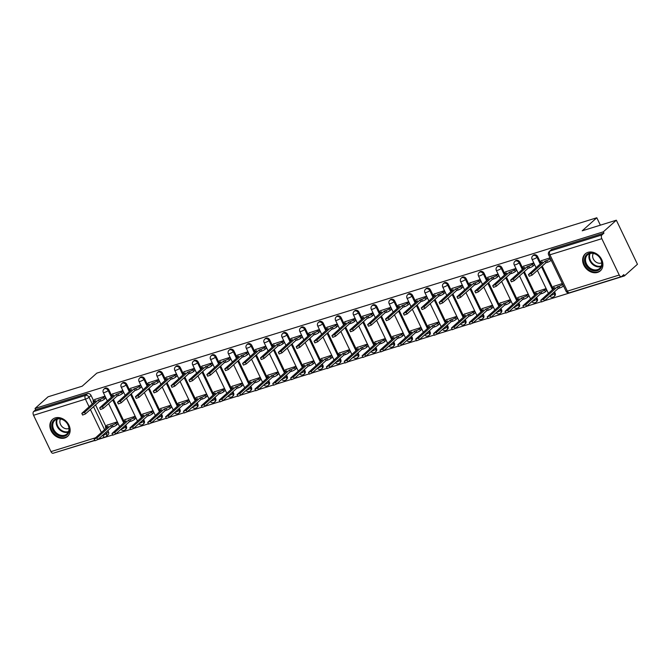 <?xml version="1.0" encoding="UTF-8"?>
<svg xmlns="http://www.w3.org/2000/svg" width="671" height="671" viewBox="0 0 671 671"><rect width="100%" height="100%" fill="white"/><g stroke="black" fill="none" stroke-linecap="round" stroke-linejoin="round"><path stroke-width="1.01" d="M111.378 395.034L108.928 389.91A2.91 2.323 -131.8 0 0 105.406 388.048A2.91 2.323 -131.8 0 0 104.693 388.45L103.971 389.088A2.91 2.323 48.2 0 1 104.684 388.694A2.91 2.323 48.2 0 1 108.207 390.547L111.403 397.215M129.243 389.482L126.794 384.357A2.91 2.323 -131.8 0 0 123.271 382.495A2.91 2.323 -131.8 0 0 122.558 382.898L121.837 383.535A2.91 2.323 48.2 0 1 122.55 383.141A2.91 2.323 48.2 0 1 126.073 384.995L129.268 391.663M147.108 383.929L144.659 378.805A2.91 2.323 -131.8 0 0 141.136 376.943A2.91 2.323 -131.8 0 0 140.424 377.345L139.702 377.983A2.91 2.323 48.2 0 1 140.415 377.588A2.91 2.323 48.2 0 1 143.938 379.442L147.134 386.11M164.982 378.377L162.525 373.252A2.91 2.323 -131.8 0 0 159.002 371.39A2.91 2.323 -131.8 0 0 158.289 371.793L157.568 372.43A2.91 2.323 48.2 0 1 158.281 372.036A2.91 2.323 48.2 0 1 161.803 373.89L164.999 380.566M182.847 372.824L180.39 367.7A2.91 2.323 -131.8 0 0 176.867 365.838A2.91 2.323 -131.8 0 0 176.154 366.24L175.433 366.886A2.91 2.323 48.2 0 1 176.146 366.483A2.91 2.323 48.2 0 1 179.669 368.345L182.864 375.014M200.713 367.272L198.255 362.147A2.91 2.323 -131.8 0 0 194.733 360.285A2.91 2.323 -131.8 0 0 194.02 360.688L193.307 361.334A2.91 2.323 48.2 0 1 194.011 360.931A2.91 2.323 48.2 0 1 197.534 362.793L200.73 369.461M218.578 361.719L216.121 356.595A2.91 2.323 -131.8 0 0 212.598 354.733A2.91 2.323 -131.8 0 0 211.885 355.135L211.172 355.781A2.91 2.323 48.2 0 1 211.877 355.378A2.91 2.323 48.2 0 1 215.399 357.24L218.595 363.908M236.444 356.167L233.986 351.042A2.91 2.323 -131.8 0 0 230.463 349.188A2.91 2.323 -131.8 0 0 229.75 349.583L229.037 350.228A2.91 2.323 48.2 0 1 229.742 349.826A2.91 2.323 48.2 0 1 233.265 351.688L236.46 358.356M254.309 350.614L251.851 345.49A2.91 2.323 -131.8 0 0 248.329 343.636A2.91 2.323 -131.8 0 0 247.624 344.03L246.903 344.676A2.91 2.323 48.2 0 1 247.607 344.273A2.91 2.323 48.2 0 1 251.13 346.135L254.326 352.803M272.174 345.062L269.717 339.937A2.91 2.323 -131.8 0 0 266.194 338.083A2.91 2.323 -131.8 0 0 265.49 338.478L264.768 339.123A2.91 2.323 48.2 0 1 265.473 338.721A2.91 2.323 48.2 0 1 268.996 340.583L272.191 347.251M290.04 339.509L287.582 334.384A2.91 2.323 -131.8 0 0 284.059 332.531A2.91 2.323 -131.8 0 0 283.355 332.925L282.634 333.571A2.91 2.323 48.2 0 1 283.338 333.168A2.91 2.323 48.2 0 1 286.861 335.03L290.057 341.698M307.905 333.965L305.448 328.832A2.91 2.323 -131.8 0 0 301.925 326.978A2.91 2.323 -131.8 0 0 301.22 327.373L300.499 328.018A2.91 2.323 48.2 0 1 301.204 327.624A2.91 2.323 48.2 0 1 304.726 329.478L307.922 336.146M325.77 328.413L323.313 323.279A2.91 2.323 -131.8 0 0 319.79 321.426A2.91 2.323 -131.8 0 0 319.086 321.82L318.364 322.466A2.91 2.323 48.2 0 1 319.069 322.072A2.91 2.323 48.2 0 1 322.592 323.925L325.787 330.593M343.636 322.86L341.178 317.727A2.91 2.323 -131.8 0 0 337.656 315.873A2.91 2.323 -131.8 0 0 336.951 316.267L336.23 316.913A2.91 2.323 48.2 0 1 336.934 316.519A2.91 2.323 48.2 0 1 340.457 318.373L343.653 325.041M361.501 317.308L359.044 312.174A2.91 2.323 -131.8 0 0 355.521 310.321A2.91 2.323 -131.8 0 0 354.816 310.723L354.095 311.361A2.91 2.323 48.2 0 1 354.8 310.967A2.91 2.323 48.2 0 1 358.322 312.82L361.518 319.488M379.367 311.755L376.909 306.63A2.91 2.323 -131.8 0 0 373.386 304.768A2.91 2.323 -131.8 0 0 372.682 305.171L371.96 305.808A2.91 2.323 48.2 0 1 372.665 305.414A2.91 2.323 48.2 0 1 376.188 307.268L379.383 313.936M397.232 306.202L394.774 301.078A2.91 2.323 -131.8 0 0 391.252 299.216A2.91 2.323 -131.8 0 0 390.547 299.618L389.826 300.256A2.91 2.323 48.2 0 1 390.53 299.862A2.91 2.323 48.2 0 1 394.053 301.715L397.249 308.383M415.097 300.65L412.64 295.525A2.91 2.323 -131.8 0 0 409.117 293.663A2.91 2.323 -131.8 0 0 408.413 294.066L407.691 294.703A2.91 2.323 48.2 0 1 408.396 294.309A2.91 2.323 48.2 0 1 411.919 296.163L415.114 302.839M432.963 295.097L430.505 289.973A2.91 2.323 -131.8 0 0 426.982 288.111A2.91 2.323 -131.8 0 0 426.278 288.513L425.557 289.159A2.91 2.323 48.2 0 1 426.27 288.756A2.91 2.323 48.2 0 1 429.784 290.618L432.98 297.287M450.828 289.545L448.371 284.42A2.91 2.323 -131.8 0 0 444.848 282.558A2.91 2.323 -131.8 0 0 444.143 282.961L443.422 283.607A2.91 2.323 48.2 0 1 444.135 283.204A2.91 2.323 48.2 0 1 447.649 285.066L450.845 291.734M468.693 283.992L466.236 278.868A2.91 2.323 -131.8 0 0 462.713 277.006A2.91 2.323 -131.8 0 0 462.009 277.408L461.287 278.054A2.91 2.323 48.2 0 1 462 277.651A2.91 2.323 48.2 0 1 465.515 279.513L468.71 286.181M486.559 278.44L484.101 273.315A2.91 2.323 -131.8 0 0 480.587 271.461A2.91 2.323 -131.8 0 0 479.874 271.856L479.153 272.501A2.91 2.323 48.2 0 1 479.866 272.099A2.91 2.323 48.2 0 1 483.38 273.961L486.576 280.629M504.424 272.887L501.967 267.763A2.91 2.323 -131.8 0 0 498.452 265.909A2.91 2.323 -131.8 0 0 497.739 266.303L497.018 266.949A2.91 2.323 48.2 0 1 497.731 266.546A2.91 2.323 48.2 0 1 501.254 268.408L504.441 275.076M522.29 267.335L519.832 262.21A2.91 2.323 -131.8 0 0 516.318 260.356A2.91 2.323 -131.8 0 0 515.605 260.751L514.883 261.396A2.91 2.323 48.2 0 1 515.596 260.994A2.91 2.323 48.2 0 1 519.119 262.856L522.315 269.524M540.155 261.782L537.697 256.657A2.91 2.323 -131.8 0 0 534.183 254.804A2.91 2.323 -131.8 0 0 533.47 255.198L532.749 255.844A2.91 2.323 48.2 0 1 533.462 255.441A2.91 2.323 48.2 0 1 536.985 257.303L540.18 263.971M597.576 272.392A11.357 9.059 -131.8 0 0 600.344 270.841A11.357 9.059 -131.8 0 0 600.738 257.899A11.357 9.059 -131.8 0 0 587.972 252.355A11.357 9.059 -131.8 0 0 585.213 253.906A11.357 9.059 -131.8 0 0 584.81 266.848A11.357 9.059 -131.8 0 0 597.576 272.392M64.81 437.953A11.357 9.059 -131.8 0 0 67.578 436.402A11.357 9.059 -131.8 0 0 67.972 423.46A11.357 9.059 -131.8 0 0 55.207 417.916A11.357 9.059 -131.8 0 0 52.447 419.467A11.357 9.059 -131.8 0 0 52.044 432.409A11.357 9.059 -131.8 0 0 64.81 437.953M56.07 452.329L94.796 440.486M97.823 439.547L112.669 434.934M115.689 434.003L130.535 429.39M133.554 428.45L148.4 423.837M151.42 422.898L166.265 418.285M169.285 417.345L184.131 412.732M187.15 411.793L201.996 407.18M205.016 406.24L219.862 401.627M222.881 400.688L237.727 396.075M240.746 395.135L255.592 390.522M258.612 389.583L273.458 384.969M276.477 384.03L291.323 379.417M294.343 378.478L309.188 373.864M312.208 372.925L327.054 368.312M330.073 367.373L344.919 362.759M347.939 361.82L362.785 357.207M365.804 356.276L380.65 351.654M383.669 350.723L398.515 346.11M401.535 345.171L416.381 340.558M419.4 339.618L434.246 335.005M437.266 334.066L452.111 329.453M455.131 328.513L469.977 323.9M472.996 322.961L487.842 318.348M490.862 317.408L505.708 312.795M508.727 311.856L523.573 307.243M526.601 306.303L541.438 301.69M544.466 300.751L624.424 275.907L623.804 274.624L621.774 276.435A2.91 1.652 72.7 0 1 621.405 276.645A2.91 1.652 72.7 0 1 619.232 275.035L601.82 238.683L549.935 254.804L567.356 291.155L619.232 275.035M616.339 220.205L603.313 231.847L35.043 408.438L48.069 396.796L82.198 386.194L96.8 373.143L596.813 217.765L582.21 230.807L616.339 220.205L637.45 264.265L624.424 275.907M94.72 440.319L53.143 453.235A2.91 1.652 -107.3 0 1 50.971 451.625L33.55 415.274A2.91 1.652 -107.3 0 1 33.625 411.533L35.655 409.721L87.54 393.6A2.91 2.323 48.2 0 1 91.063 395.454L93.512 400.587M95.567 404.873L105.825 426.278M107.88 430.564L108.476 431.814L106.446 433.625A2.91 2.323 48.2 0 1 106.093 436.511L108.123 434.691A2.91 2.323 -131.8 0 0 108.476 431.814M35.655 409.721L35.043 408.438M603.925 233.131L552.048 249.251A2.91 2.323 -131.8 0 0 551.336 249.646L549.306 251.466A2.91 2.323 48.2 0 1 550.019 251.063L601.895 234.942L603.925 233.131L603.313 231.847M601.895 234.942A2.91 1.652 72.7 0 0 601.82 238.683M550.035 257.84L541.354 260.717M562.348 283.539L553.667 286.408M546.588 290.644L546.035 288.605L535.802 291.96M534.275 264.953L533.722 262.915L523.489 266.27M528.723 296.196L528.169 294.158L517.937 297.513M516.41 270.505L515.856 268.467L505.624 271.822M510.857 301.749L510.304 299.711L500.071 303.066M498.545 276.058L497.991 274.02L487.758 277.375M492.984 307.301L492.439 305.263L482.206 308.618M480.679 281.61L480.126 279.572L469.893 282.927M475.118 312.854L474.573 310.816L464.34 314.171M462.814 287.163L462.26 285.125L452.028 288.48M457.253 318.406L456.708 316.368L446.475 319.723M444.948 292.715L444.395 290.669L434.162 294.024M439.388 323.959L438.842 321.921L428.601 325.267M427.083 298.268L426.53 296.221L416.297 299.576M421.522 329.511L420.977 327.465L410.736 330.82M409.218 303.82L408.664 301.774L398.431 305.129M403.657 335.064L403.112 333.017L392.87 336.372M391.352 309.373L390.799 307.326L380.566 310.681M385.791 340.616L385.246 338.57L375.005 341.925M373.487 314.925L372.933 312.879L362.701 316.234M367.926 346.169L367.381 344.122L357.14 347.477M355.622 320.478L355.068 318.431L344.835 321.786M350.061 351.721L349.507 349.675L339.274 353.03M337.756 326.031L337.203 323.984L326.97 327.339M332.195 357.274L331.642 355.227L321.409 358.582M319.891 331.575L319.337 329.536L309.105 332.891M314.33 362.826L313.776 360.78L303.544 364.135M302.025 337.127L301.472 335.089L291.239 338.444M296.465 368.371L295.911 366.332L285.678 369.687M284.152 342.68L283.607 340.642L273.374 343.997M278.599 373.923L278.046 371.885L267.813 375.24M266.286 348.232L265.741 346.194L255.508 349.549M260.734 379.476L260.18 377.438L249.947 380.793M248.421 353.785L247.876 351.747L237.635 355.102M242.868 385.028L242.315 382.99L232.082 386.345M230.556 359.337L230.01 357.299L219.769 360.654M225.003 390.581L224.45 388.543L214.217 391.898M212.69 364.89L212.145 362.852L201.904 366.207M207.138 396.133L206.584 394.095L196.351 397.45M194.825 370.442L194.28 368.396L184.039 371.751M189.272 401.686L188.719 399.648L178.486 402.994M176.959 375.995L176.414 373.948L166.173 377.303M171.407 407.238L170.853 405.192L160.621 408.547M159.094 381.547L158.541 379.501L148.308 382.856M153.542 412.791L152.988 410.744L142.755 414.099M141.229 387.1L140.675 385.053L130.442 388.408M135.676 418.343L135.123 416.297L124.89 419.652M123.363 392.652L122.81 390.606L112.577 393.961M117.811 423.896L117.257 421.849L107.024 425.204M105.498 398.205L104.944 396.158L94.712 399.513M113.433 399.32L123.69 420.725M125.745 425.011L126.341 426.261L125.62 426.907A2.91 2.323 48.2 0 1 125.276 429.784L125.989 429.146A2.91 2.323 -131.8 0 0 126.341 426.261M131.298 393.768L141.556 415.173M143.611 419.459L144.206 420.709L143.485 421.354A2.91 2.323 48.2 0 1 143.141 424.231L143.854 423.594A2.91 2.323 -131.8 0 0 144.206 420.709M149.163 388.215L159.421 409.62M161.476 413.906L162.072 415.156L161.35 415.802A2.91 2.323 48.2 0 1 161.006 418.679L161.719 418.041A2.91 2.323 -131.8 0 0 162.072 415.156M167.029 382.663L177.287 404.068M179.342 408.354L179.937 409.604L179.216 410.249A2.91 2.323 48.2 0 1 178.872 413.126L179.593 412.489A2.91 2.323 -131.8 0 0 179.937 409.604M184.894 377.11L195.152 398.515M197.207 402.801L197.802 404.051L197.081 404.697A2.91 2.323 48.2 0 1 196.737 407.582L197.459 406.936A2.91 2.323 -131.8 0 0 197.802 404.051M202.759 371.558L213.017 392.963M215.072 397.249L215.668 398.499L214.955 399.144A2.91 2.323 48.2 0 1 214.603 402.03L215.324 401.384A2.91 2.323 -131.8 0 0 215.668 398.499M220.633 366.005L230.883 387.41M232.938 391.696L233.533 392.946L232.82 393.592A2.91 2.323 48.2 0 1 232.468 396.477L233.189 395.831A2.91 2.323 -131.8 0 0 233.533 392.946M238.499 360.453L248.748 381.858M250.803 386.144L251.399 387.393L250.686 388.039A2.91 2.323 48.2 0 1 250.333 390.925L251.055 390.279A2.91 2.323 -131.8 0 0 251.399 387.393M256.364 354.9L266.613 376.305M268.668 380.6L269.272 381.841L268.551 382.487A2.91 2.323 48.2 0 1 268.199 385.372L268.92 384.726A2.91 2.323 -131.8 0 0 269.272 381.841M274.229 349.356L284.479 370.761M286.534 375.047L287.138 376.288L286.416 376.934A2.91 2.323 48.2 0 1 286.064 379.82L286.785 379.174A2.91 2.323 -131.8 0 0 287.138 376.288M292.095 343.804L302.344 365.209M304.399 369.495L305.003 370.744L304.282 371.382A2.91 2.323 48.2 0 1 303.929 374.267L304.651 373.621A2.91 2.323 -131.8 0 0 305.003 370.744M309.96 338.251L320.21 359.656M322.265 363.942L322.868 365.192L322.147 365.829A2.91 2.323 48.2 0 1 321.795 368.715L322.516 368.069A2.91 2.323 -131.8 0 0 322.868 365.192M327.825 332.699L338.075 354.103M340.13 358.389L340.734 359.639L340.012 360.277A2.91 2.323 48.2 0 1 339.66 363.162L340.382 362.516A2.91 2.323 -131.8 0 0 340.734 359.639M345.691 327.146L355.949 348.551M357.995 352.837L358.599 354.087L357.878 354.724A2.91 2.323 48.2 0 1 357.526 357.609L358.247 356.964A2.91 2.323 -131.8 0 0 358.599 354.087M363.556 321.594L373.814 342.998M375.861 347.284L376.465 348.534L375.743 349.18A2.91 2.323 48.2 0 1 375.391 352.057L376.112 351.419A2.91 2.323 -131.8 0 0 376.465 348.534M381.422 316.041L391.679 337.446M393.726 341.732L394.33 342.982L393.609 343.627A2.91 2.323 48.2 0 1 393.256 346.504L393.978 345.867A2.91 2.323 -131.8 0 0 394.33 342.982M399.287 310.488L409.545 331.893M411.6 336.179L412.195 337.429L411.474 338.075A2.91 2.323 48.2 0 1 411.122 340.952L411.843 340.314A2.91 2.323 -131.8 0 0 412.195 337.429M417.152 304.936L427.41 326.341M429.465 330.627L430.061 331.877L429.339 332.522A2.91 2.323 48.2 0 1 428.987 335.399L429.708 334.762A2.91 2.323 -131.8 0 0 430.061 331.877M435.018 299.383L445.276 320.788M447.331 325.074L447.926 326.324L447.205 326.97A2.91 2.323 48.2 0 1 446.852 329.855L447.574 329.209A2.91 2.323 -131.8 0 0 447.926 326.324M452.883 293.831L463.141 315.236M465.196 319.522L465.791 320.772L465.07 321.417A2.91 2.323 48.2 0 1 464.718 324.303L465.439 323.657A2.91 2.323 -131.8 0 0 465.791 320.772M470.748 288.278L481.006 309.683M483.061 313.969L483.657 315.219L482.935 315.865A2.91 2.323 48.2 0 1 482.583 318.75L483.305 318.104A2.91 2.323 -131.8 0 0 483.657 315.219M488.614 282.726L498.872 304.131M500.927 308.417L501.522 309.666L500.801 310.312A2.91 2.323 48.2 0 1 500.449 313.198L501.17 312.552A2.91 2.323 -131.8 0 0 501.522 309.666M506.479 277.173L516.737 298.578M518.792 302.873L519.388 304.114L518.666 304.76A2.91 2.323 48.2 0 1 518.314 307.645L519.035 306.999A2.91 2.323 -131.8 0 0 519.388 304.114M524.345 271.621L534.602 293.034M536.657 297.32L537.253 298.561L536.532 299.207A2.91 2.323 48.2 0 1 536.179 302.093L536.901 301.447A2.91 2.323 -131.8 0 0 537.253 298.561M542.21 266.077L552.468 287.482M554.523 291.768L555.118 293.017L554.397 293.655A2.91 2.323 48.2 0 1 554.045 296.54L554.766 295.894A2.91 2.323 -131.8 0 0 555.118 293.017M600.36 225.171L596.813 217.765M541.656 260.449L540.029 261.9A2.91 0.604 -25.6 0 0 539.694 262.453A2.91 0.604 -25.6 0 0 541.011 262.361L542.495 261.9L528.454 274.59L531.281 273.458L545.129 261.078L546.622 260.616A2.91 0.604 -25.6 0 0 550.22 258.738L551.017 260.407A2.91 0.604 154.4 0 1 547.419 262.286L545.934 262.747L532.086 275.127L529.26 276.259L528.454 274.59M545.129 261.078L545.934 262.747M563.497 285.947L563.33 286.098A2.91 0.604 154.4 0 1 559.731 287.976L558.238 288.446L557.442 286.769L558.926 286.307A2.91 0.604 -25.6 0 0 562.533 284.429L562.701 284.278M553.961 286.14L552.334 287.599A2.91 0.604 -25.6 0 0 551.998 288.144A2.91 0.604 -25.6 0 0 553.315 288.052L554.808 287.591L540.767 300.281L543.594 299.149L557.442 286.769M558.238 288.446L544.391 300.818L541.564 301.95L540.767 300.281M523.791 266.001L522.164 267.452A2.91 0.604 -25.6 0 0 521.828 267.997A2.91 0.604 -25.6 0 0 523.145 267.914L524.63 267.452L510.589 280.134L513.416 279.002L527.263 266.63L528.756 266.169A2.91 0.604 -25.6 0 0 532.355 264.29L533.151 265.959A2.91 0.604 154.4 0 1 529.553 267.838L528.069 268.299L514.221 280.679L511.386 281.812L510.589 280.134M534.577 264.684L533.151 265.959M533.772 263.015L532.355 264.29M527.263 266.63L528.069 268.299M505.926 271.554L504.298 273.005A2.91 0.604 -25.6 0 0 503.963 273.55A2.91 0.604 -25.6 0 0 505.28 273.466L506.764 273.005L492.724 285.687L495.55 284.554L509.398 272.183L510.891 271.721A2.91 0.604 -25.6 0 0 514.489 269.843L515.286 271.512A2.91 0.604 154.4 0 1 511.688 273.391L510.203 273.852L496.347 286.223L493.52 287.364L492.724 285.687M516.712 270.237L515.286 271.512M515.907 268.568L514.489 269.843M509.398 272.183L510.203 273.852M602.072 264.164A9.83 7.834 48.2 0 1 593.03 270.614A9.83 7.834 48.2 0 1 584.525 259.652A9.83 7.834 48.2 0 1 593.567 253.193A9.83 7.834 48.2 0 1 602.072 264.164M585.506 259.526A9.1 7.255 -131.8 0 0 590.614 268.475A9.1 7.255 -131.8 0 0 599.689 268.4A9.1 7.255 -131.8 0 0 601.744 263.703A9.1 7.255 -131.8 0 0 596.636 254.745A9.1 7.255 -131.8 0 0 587.561 254.829A9.1 7.255 -131.8 0 0 585.506 259.526M593.323 253.428A6.475 5.167 -131.8 0 0 592.619 255.852A6.475 5.167 -131.8 0 0 595.655 261.816A6.475 5.167 -131.8 0 0 601.728 262.831M586.085 253.235A11.281 9 -131.8 0 0 585.783 253.495A11.281 9 -131.8 0 0 583.225 259.316A11.281 9 -131.8 0 0 589.566 270.421A11.281 9 -131.8 0 0 600.813 270.321A11.281 9 -131.8 0 0 601.099 270.044M69.306 429.725A9.83 7.834 48.2 0 1 60.264 436.175A9.83 7.834 48.2 0 1 51.759 425.213A9.83 7.834 48.2 0 1 60.801 418.754A9.83 7.834 48.2 0 1 69.306 429.725M52.741 425.087A9.1 7.255 -131.8 0 0 57.849 434.036A9.1 7.255 -131.8 0 0 66.924 433.961A9.1 7.255 -131.8 0 0 68.987 429.264A9.1 7.255 -131.8 0 0 63.871 420.314A9.1 7.255 -131.8 0 0 54.796 420.39A9.1 7.255 -131.8 0 0 52.741 425.087M60.558 418.989A6.475 5.167 -131.8 0 0 59.862 421.422A6.475 5.167 -131.8 0 0 62.898 427.377A6.475 5.167 -131.8 0 0 68.962 428.392M53.319 418.796A11.281 9 -131.8 0 0 53.017 419.056A11.281 9 -131.8 0 0 50.459 424.877A11.281 9 -131.8 0 0 56.8 435.982A11.281 9 -131.8 0 0 68.048 435.882A11.281 9 -131.8 0 0 68.341 435.613M546.882 290.384L545.464 291.65A2.91 0.604 154.4 0 1 541.866 293.529L540.373 293.99L539.576 292.321L541.061 291.86A2.91 0.604 -25.6 0 0 544.659 289.981L546.085 288.706M536.095 291.692L534.468 293.143A2.91 0.604 -25.6 0 0 534.133 293.697A2.91 0.604 -25.6 0 0 535.45 293.604L536.943 293.143L522.902 305.833L525.728 304.701L539.576 292.321M540.373 293.99L526.525 306.37L523.699 307.503L522.902 305.833M529.016 295.928L527.599 297.203A2.91 0.604 154.4 0 1 524.001 299.081L522.508 299.543L521.711 297.874L523.195 297.412A2.91 0.604 -25.6 0 0 526.794 295.534L528.22 294.259M518.23 297.245L516.603 298.696A2.91 0.604 -25.6 0 0 516.267 299.249A2.91 0.604 -25.6 0 0 517.584 299.157L519.077 298.696L505.037 311.386L507.863 310.245L521.711 297.874M522.508 299.543L508.66 311.923L505.833 313.055L505.037 311.386M488.06 277.106L486.433 278.557A2.91 0.604 -25.6 0 0 486.098 279.102A2.91 0.604 -25.6 0 0 487.414 279.019L488.899 278.557L474.858 291.239L477.685 290.107L491.533 277.735L493.026 277.274A2.91 0.604 -25.6 0 0 496.624 275.395L497.421 277.064A2.91 0.604 154.4 0 1 493.822 278.943L492.329 279.404L478.482 291.776L475.655 292.908L474.858 291.239M498.847 275.789L497.421 277.064M498.041 274.12L496.624 275.395M491.533 277.735L492.329 279.404M470.195 282.659L468.568 284.11A2.91 0.604 -25.6 0 0 468.232 284.655A2.91 0.604 -25.6 0 0 469.549 284.571L471.034 284.11L456.993 296.792L459.82 295.659L473.667 283.288L475.16 282.827A2.91 0.604 -25.6 0 0 478.758 280.948L479.555 282.617A2.91 0.604 154.4 0 1 475.957 284.496L474.464 284.957L460.616 297.328L457.79 298.461L456.993 296.792M480.981 281.342L479.555 282.617M480.176 279.673L478.758 280.948M473.667 283.288L474.464 284.957M452.329 288.211L450.702 289.662A2.91 0.604 -25.6 0 0 450.367 290.207A2.91 0.604 -25.6 0 0 451.675 290.124L453.168 289.662L439.128 302.344L441.954 301.212L455.802 288.84L457.295 288.379A2.91 0.604 -25.6 0 0 460.893 286.492L461.69 288.169A2.91 0.604 154.4 0 1 458.092 290.048L456.599 290.509L442.751 302.881L439.924 304.013L439.128 302.344M463.116 286.894L461.69 288.169M462.311 285.225L460.893 286.492M455.802 288.84L456.599 290.509M511.151 301.48L509.734 302.755A2.91 0.604 154.4 0 1 506.135 304.634L504.642 305.095L503.846 303.426L505.33 302.965A2.91 0.604 -25.6 0 0 508.928 301.086L510.354 299.811M500.365 302.797L498.738 304.248A2.91 0.604 -25.6 0 0 498.402 304.793A2.91 0.604 -25.6 0 0 499.719 304.709L501.212 304.248L487.171 316.93L489.998 315.798L503.846 303.426M504.642 305.095L490.795 317.475L487.968 318.608L487.171 316.93M493.286 307.033L491.868 308.308A2.91 0.604 154.4 0 1 488.27 310.187L486.777 310.648L485.98 308.979L487.465 308.517A2.91 0.604 -25.6 0 0 491.063 306.639L492.489 305.364M482.499 308.35L480.872 309.801A2.91 0.604 -25.6 0 0 480.537 310.346A2.91 0.604 -25.6 0 0 481.853 310.262L483.346 309.801L469.306 322.483L472.132 321.35L485.98 308.979M486.777 310.648L472.929 323.019L470.103 324.152L469.306 322.483M475.42 312.585L474.003 313.86A2.91 0.604 154.4 0 1 470.405 315.739L468.912 316.2L468.115 314.531L469.599 314.07A2.91 0.604 -25.6 0 0 473.198 312.191L474.623 310.916M464.634 313.902L463.007 315.353A2.91 0.604 -25.6 0 0 462.671 315.898A2.91 0.604 -25.6 0 0 463.988 315.815L465.481 315.353L451.44 328.035L454.267 326.903L468.115 314.531M468.912 316.2L455.064 328.572L452.237 329.704L451.44 328.035M434.464 293.764L432.829 295.215A2.91 0.604 -25.6 0 0 432.501 295.76A2.91 0.604 -25.6 0 0 433.81 295.676L435.303 295.206L421.262 307.897L424.089 306.764L437.937 294.393L439.421 293.932A2.91 0.604 -25.6 0 0 443.028 292.044L443.825 293.713A2.91 0.604 154.4 0 1 440.226 295.601L438.733 296.062L424.886 308.434L422.059 309.566L421.262 307.897M445.25 292.447L443.825 293.713M444.445 290.778L443.028 292.044M437.937 294.393L438.733 296.062M457.555 318.138L456.137 319.413A2.91 0.604 154.4 0 1 452.531 321.292L451.046 321.753L450.249 320.084L451.734 319.622A2.91 0.604 -25.6 0 0 455.332 317.735L456.758 316.469M446.769 319.455L445.141 320.906A2.91 0.604 -25.6 0 0 444.806 321.451A2.91 0.604 -25.6 0 0 446.123 321.367L447.616 320.906L433.567 333.588L436.402 332.455L450.249 320.084M451.046 321.753L437.198 334.124L434.372 335.257L433.567 333.588M416.599 299.308L414.963 300.767A2.91 0.604 -25.6 0 0 414.628 301.313A2.91 0.604 -25.6 0 0 415.945 301.229L417.437 300.759L403.397 313.449L406.223 312.317L420.071 299.945L421.556 299.484A2.91 0.604 -25.6 0 0 425.162 297.597L425.959 299.266A2.91 0.604 154.4 0 1 422.361 301.153L420.868 301.615L407.02 313.986L404.194 315.118L403.397 313.449M427.377 297.999L425.959 299.266M426.58 296.33L425.162 297.597M420.071 299.945L420.868 301.615M439.69 323.69L438.272 324.965A2.91 0.604 154.4 0 1 434.665 326.844L433.181 327.305L432.384 325.636L433.869 325.175A2.91 0.604 -25.6 0 0 437.467 323.288L438.893 322.021M428.903 325.007L427.276 326.458A2.91 0.604 -25.6 0 0 426.941 327.003A2.91 0.604 -25.6 0 0 428.257 326.92L429.742 326.458L415.701 339.14L418.528 338.008L432.384 325.636M433.181 327.305L419.333 339.677L416.506 340.809L415.701 339.14M398.733 304.86L397.098 306.32A2.91 0.604 -25.6 0 0 396.762 306.865A2.91 0.604 -25.6 0 0 398.079 306.781L399.572 306.311L385.531 319.002L388.358 317.869L402.206 305.498L403.69 305.037A2.91 0.604 -25.6 0 0 407.297 303.149L408.094 304.819A2.91 0.604 154.4 0 1 404.496 306.706L403.003 307.167L389.155 319.539L386.328 320.671L385.531 319.002M409.511 303.552L408.094 304.819M408.714 301.883L407.297 303.149M402.206 305.498L403.003 307.167M421.824 329.243L420.407 330.509A2.91 0.604 154.4 0 1 416.8 332.397L415.315 332.858L414.51 331.189L416.003 330.728A2.91 0.604 -25.6 0 0 419.601 328.84L421.027 327.574M411.038 330.56L409.411 332.011A2.91 0.604 -25.6 0 0 409.075 332.556A2.91 0.604 -25.6 0 0 410.392 332.472L411.877 332.002L397.836 344.693L400.662 343.56L414.51 331.189M415.315 332.858L401.468 345.23L398.641 346.362L397.836 344.693M380.86 310.413L379.232 311.872A2.91 0.604 -25.6 0 0 378.897 312.418A2.91 0.604 -25.6 0 0 380.214 312.325L381.707 311.864L367.666 324.554L370.493 323.422L384.34 311.05L385.825 310.589A2.91 0.604 -25.6 0 0 389.432 308.702L390.228 310.371A2.91 0.604 154.4 0 1 386.63 312.258L385.137 312.72L371.289 325.091L368.463 326.223L367.666 324.554M391.646 309.105L390.228 310.371M390.849 307.435L389.432 308.702M384.34 311.05L385.137 312.72M403.959 334.795L402.541 336.062A2.91 0.604 154.4 0 1 398.935 337.949L397.45 338.41L396.645 336.741L398.138 336.28A2.91 0.604 -25.6 0 0 401.736 334.393L403.162 333.126M393.172 336.104L391.545 337.563A2.91 0.604 -25.6 0 0 391.21 338.109A2.91 0.604 -25.6 0 0 392.527 338.025L394.011 337.555L379.971 350.245L382.797 349.113L396.645 336.741M397.45 338.41L383.602 350.782L380.776 351.914L379.971 350.245M362.994 315.966L361.367 317.425A2.91 0.604 -25.6 0 0 361.032 317.97A2.91 0.604 -25.6 0 0 362.348 317.878L363.841 317.417L349.801 330.107L352.627 328.975L366.475 316.603L367.96 316.133A2.91 0.604 -25.6 0 0 371.566 314.254L372.363 315.924A2.91 0.604 154.4 0 1 368.765 317.811L367.272 318.272L353.424 330.644L350.598 331.776L349.801 330.107M373.781 314.657L372.363 315.924M372.984 312.988L371.566 314.254M366.475 316.603L367.272 318.272M386.093 340.348L384.676 341.614A2.91 0.604 154.4 0 1 381.069 343.502L379.585 343.963L378.78 342.294L380.272 341.833A2.91 0.604 -25.6 0 0 383.871 339.945L385.297 338.679M375.307 341.656L373.68 343.116A2.91 0.604 -25.6 0 0 373.344 343.661A2.91 0.604 -25.6 0 0 374.661 343.569L376.146 343.107L362.105 355.798L364.932 354.665L378.78 342.294M379.585 343.963L365.737 356.335L362.91 357.467L362.105 355.798M345.129 321.518L343.502 322.977A2.91 0.604 -25.6 0 0 343.166 323.523A2.91 0.604 -25.6 0 0 344.483 323.43L345.976 322.969L331.935 335.659L334.762 334.527L348.61 322.155L350.094 321.686A2.91 0.604 -25.6 0 0 353.692 319.807L354.498 321.476A2.91 0.604 154.4 0 1 350.899 323.355L349.406 323.825L335.559 336.196L332.732 337.328L331.935 335.659M355.915 320.21L354.498 321.476M355.118 318.54L353.692 319.807M348.61 322.155L349.406 323.825M368.228 345.9L366.802 347.167A2.91 0.604 154.4 0 1 363.204 349.054L361.719 349.516L360.914 347.846L362.407 347.377A2.91 0.604 -25.6 0 0 366.005 345.498L367.431 344.231M357.442 347.209L355.815 348.668A2.91 0.604 -25.6 0 0 355.479 349.214A2.91 0.604 -25.6 0 0 356.796 349.121L358.28 348.66L344.24 361.35L347.066 360.218L360.914 347.846M361.719 349.516L347.872 361.887L345.045 363.019L344.24 361.35M327.263 327.071L325.636 328.53A2.91 0.604 -25.6 0 0 325.301 329.075A2.91 0.604 -25.6 0 0 326.618 328.983L328.111 328.522L314.07 341.212L316.897 340.08L330.744 327.7L332.229 327.238A2.91 0.604 -25.6 0 0 335.827 325.36L336.632 327.029A2.91 0.604 154.4 0 1 333.034 328.907L331.541 329.377L317.693 341.749L314.867 342.881L314.07 341.212M338.05 325.762L336.632 327.029M337.253 324.093L335.827 325.36M330.744 327.7L331.541 329.377M350.363 351.453L348.937 352.72A2.91 0.604 154.4 0 1 345.339 354.607L343.854 355.068L343.049 353.399L344.542 352.929A2.91 0.604 -25.6 0 0 348.14 351.05L349.557 349.784M339.576 352.761L337.949 354.221A2.91 0.604 -25.6 0 0 337.614 354.766A2.91 0.604 -25.6 0 0 338.93 354.674L340.415 354.213L326.374 366.903L329.201 365.77L343.049 353.399M343.854 355.068L330.006 367.44L327.18 368.572L326.374 366.903M309.398 332.623L307.771 334.083A2.91 0.604 -25.6 0 0 307.435 334.628A2.91 0.604 -25.6 0 0 308.752 334.535L310.245 334.074L296.205 346.764L299.031 345.632L312.879 333.252L314.363 332.791A2.91 0.604 -25.6 0 0 317.962 330.912L318.767 332.581A2.91 0.604 154.4 0 1 315.169 334.46L313.676 334.93L299.828 347.301L297.001 348.434L296.205 346.764M320.184 331.315L318.767 332.581M319.388 329.637L317.962 330.912M312.879 333.252L313.676 334.93M332.497 357.006L331.071 358.272A2.91 0.604 154.4 0 1 327.473 360.151L325.989 360.621L325.183 358.951L326.676 358.482A2.91 0.604 -25.6 0 0 330.275 356.603L331.692 355.336M321.711 358.314L320.084 359.773A2.91 0.604 -25.6 0 0 319.748 360.319A2.91 0.604 -25.6 0 0 321.065 360.226L322.55 359.765L308.509 372.455L311.336 371.323L325.183 358.951M325.989 360.621L312.141 372.992L309.314 374.124L308.509 372.455M291.533 338.176L289.906 339.627A2.91 0.604 -25.6 0 0 289.57 340.18A2.91 0.604 -25.6 0 0 290.887 340.088L292.38 339.627L278.339 352.317L281.166 351.185L295.014 338.805L296.498 338.343A2.91 0.604 -25.6 0 0 300.096 336.465L300.902 338.134A2.91 0.604 154.4 0 1 297.303 340.012L295.81 340.474L281.963 352.854L279.136 353.986L278.339 352.317M302.319 336.867L300.902 338.134M301.522 335.19L300.096 336.465M295.014 338.805L295.81 340.474M314.632 362.558L313.206 363.825A2.91 0.604 154.4 0 1 309.608 365.703L308.123 366.173L307.318 364.496L308.811 364.034A2.91 0.604 -25.6 0 0 312.409 362.155L313.827 360.889M303.846 363.867L302.218 365.326A2.91 0.604 -25.6 0 0 301.883 365.871A2.91 0.604 -25.6 0 0 303.2 365.779L304.684 365.318L290.644 378.008L293.47 376.876L307.318 364.496M308.123 366.173L294.275 378.545L291.449 379.677L290.644 378.008M273.667 343.728L272.04 345.179A2.91 0.604 -25.6 0 0 271.705 345.724A2.91 0.604 -25.6 0 0 273.022 345.64L274.514 345.179L260.474 357.861L263.3 356.729L277.148 344.357L278.633 343.896A2.91 0.604 -25.6 0 0 282.231 342.017L283.036 343.686A2.91 0.604 154.4 0 1 279.438 345.565L277.945 346.026L264.097 358.406L261.271 359.539L260.474 357.861M284.454 342.411L283.036 343.686M283.657 340.742L282.231 342.017M277.148 344.357L277.945 346.026M296.767 368.111L295.341 369.377A2.91 0.604 154.4 0 1 291.742 371.256L290.258 371.717L289.453 370.048L290.946 369.587A2.91 0.604 -25.6 0 0 294.544 367.708L295.961 366.433M285.98 369.419L284.353 370.87A2.91 0.604 -25.6 0 0 284.018 371.424A2.91 0.604 -25.6 0 0 285.334 371.331L286.819 370.87L272.778 383.56L275.605 382.428L289.453 370.048M290.258 371.717L276.41 384.097L273.583 385.229L272.778 383.56M255.802 349.281L254.175 350.732A2.91 0.604 -25.6 0 0 253.839 351.277A2.91 0.604 -25.6 0 0 255.156 351.193L256.649 350.732L242.608 363.414L245.435 362.281L259.283 349.91L260.767 349.448A2.91 0.604 -25.6 0 0 264.366 347.57L265.171 349.239A2.91 0.604 154.4 0 1 261.564 351.118L260.08 351.579L246.232 363.95L243.405 365.091L242.608 363.414M266.588 347.964L265.171 349.239M265.791 346.295L264.366 347.57M259.283 349.91L260.08 351.579M278.901 373.655L277.475 374.93A2.91 0.604 154.4 0 1 273.877 376.808L272.392 377.27L271.587 375.601L273.08 375.139A2.91 0.604 -25.6 0 0 276.678 373.261L278.096 371.986M268.115 374.972L266.488 376.423A2.91 0.604 -25.6 0 0 266.152 376.976A2.91 0.604 -25.6 0 0 267.469 376.884L268.954 376.423L254.913 389.113L257.739 387.972L271.587 375.601M272.392 377.27L258.545 389.65L255.718 390.782L254.913 389.113M237.937 354.833L236.309 356.284A2.91 0.604 -25.6 0 0 235.974 356.829A2.91 0.604 -25.6 0 0 237.291 356.746L238.784 356.284L224.735 368.966L227.561 367.834L241.417 355.462L242.902 355.001A2.91 0.604 -25.6 0 0 246.5 353.122L247.305 354.791A2.91 0.604 154.4 0 1 243.699 356.67L242.214 357.131L228.366 369.503L225.54 370.635L224.735 368.966M248.723 353.516L247.305 354.791M247.926 351.847L246.5 353.122M241.417 355.462L242.214 357.131M261.036 379.207L259.61 380.482A2.91 0.604 154.4 0 1 256.012 382.361L254.527 382.822L253.722 381.153L255.215 380.692A2.91 0.604 -25.6 0 0 258.813 378.813L260.231 377.538M250.249 380.524L248.622 381.975A2.91 0.604 -25.6 0 0 248.287 382.52A2.91 0.604 -25.6 0 0 249.604 382.436L251.088 381.975L237.048 394.657L239.874 393.525L253.722 381.153M254.527 382.822L240.671 395.202L237.844 396.335L237.048 394.657M220.071 360.386L218.444 361.837A2.91 0.604 -25.6 0 0 218.109 362.382A2.91 0.604 -25.6 0 0 219.425 362.298L220.91 361.837L206.869 374.519L209.696 373.386L223.552 361.015L225.037 360.553A2.91 0.604 -25.6 0 0 228.635 358.675L229.44 360.344A2.91 0.604 154.4 0 1 225.833 362.223L224.349 362.684L210.501 375.055L207.674 376.188L206.869 374.519M230.858 359.069L229.44 360.344M230.061 357.4L228.635 358.675M223.552 361.015L224.349 362.684M243.17 384.76L241.745 386.035A2.91 0.604 154.4 0 1 238.146 387.913L236.662 388.375L235.856 386.706L237.349 386.244A2.91 0.604 -25.6 0 0 240.948 384.366L242.365 383.091M232.384 386.077L230.757 387.528A2.91 0.604 -25.6 0 0 230.421 388.073A2.91 0.604 -25.6 0 0 231.738 387.989L233.223 387.528L219.182 400.21L222.009 399.077L235.856 386.706M236.662 388.375L222.806 400.746L219.979 401.879L219.182 400.21M202.206 365.938L200.579 367.389A2.91 0.604 -25.6 0 0 200.243 367.934A2.91 0.604 -25.6 0 0 201.56 367.851L203.045 367.389L189.004 380.071L191.831 378.939L205.678 366.567L207.171 366.106A2.91 0.604 -25.6 0 0 210.769 364.219L211.575 365.896A2.91 0.604 154.4 0 1 207.968 367.775L206.483 368.236L192.636 380.608L189.809 381.74L189.004 380.071M212.992 364.621L211.575 365.896M212.195 362.952L210.769 364.219M205.678 366.567L206.483 368.236M225.305 390.312L223.879 391.587A2.91 0.604 154.4 0 1 220.281 393.466L218.788 393.927L217.991 392.258L219.484 391.797A2.91 0.604 -25.6 0 0 223.082 389.918L224.5 388.643M214.519 391.629L212.892 393.08A2.91 0.604 -25.6 0 0 212.556 393.625A2.91 0.604 -25.6 0 0 213.873 393.541L215.357 393.08L201.317 405.762L204.143 404.63L217.991 392.258M218.788 393.927L204.94 406.299L202.114 407.431L201.317 405.762M184.34 371.491L182.713 372.942A2.91 0.604 -25.6 0 0 182.378 373.487A2.91 0.604 -25.6 0 0 183.695 373.403L185.179 372.933L171.139 385.624L173.965 384.491L187.813 372.12L189.306 371.659A2.91 0.604 -25.6 0 0 192.904 369.771L193.709 371.44A2.91 0.604 154.4 0 1 190.103 373.328L188.618 373.789L174.77 386.16L171.944 387.293L171.139 385.624M195.127 370.174L193.709 371.44M194.33 368.505L192.904 369.771M187.813 372.12L188.618 373.789M207.44 395.865L206.014 397.14A2.91 0.604 154.4 0 1 202.416 399.019L200.923 399.48L200.126 397.811L201.619 397.349A2.91 0.604 -25.6 0 0 205.217 395.462L206.634 394.196M196.653 397.182L195.026 398.633A2.91 0.604 -25.6 0 0 194.691 399.178A2.91 0.604 -25.6 0 0 195.999 399.094L197.492 398.633L183.451 411.315L186.278 410.182L200.126 397.811M200.923 399.48L187.075 411.851L184.248 412.984L183.451 411.315M166.475 377.043L164.848 378.494A2.91 0.604 -25.6 0 0 164.512 379.04A2.91 0.604 -25.6 0 0 165.829 378.956L167.314 378.486L153.273 391.176L156.1 390.044L169.948 377.672L171.441 377.211A2.91 0.604 -25.6 0 0 175.039 375.324L175.844 376.993A2.91 0.604 154.4 0 1 172.237 378.88L170.753 379.341L156.905 391.713L154.078 392.845L153.273 391.176M177.261 375.726L175.844 376.993M176.465 374.057L175.039 375.324M169.948 377.672L170.753 379.341M189.574 401.417L188.148 402.692A2.91 0.604 154.4 0 1 184.55 404.571L183.057 405.032L182.26 403.363L183.745 402.902A2.91 0.604 -25.6 0 0 187.352 401.015L188.769 399.748M178.788 402.734L177.152 404.185A2.91 0.604 -25.6 0 0 176.825 404.73A2.91 0.604 -25.6 0 0 178.134 404.647L179.627 404.185L165.586 416.867L168.413 415.735L182.26 403.363M183.057 405.032L169.209 417.404L166.383 418.536L165.586 416.867M148.61 382.587L146.983 384.047A2.91 0.604 -25.6 0 0 146.647 384.592A2.91 0.604 -25.6 0 0 147.964 384.508L149.448 384.038L135.408 396.729L138.234 395.596L152.082 383.225L153.575 382.764A2.91 0.604 -25.6 0 0 157.173 380.876L157.97 382.545A2.91 0.604 154.4 0 1 154.372 384.433L152.887 384.894L139.04 397.266L136.213 398.398L135.408 396.729M159.396 381.279L157.97 382.545M158.591 379.61L157.173 380.876M152.082 383.225L152.887 384.894M171.701 406.97L170.283 408.236A2.91 0.604 154.4 0 1 166.685 410.124L165.192 410.585L164.395 408.916L165.88 408.454A2.91 0.604 -25.6 0 0 169.486 406.567L170.904 405.301M160.923 408.287L159.287 409.738A2.91 0.604 -25.6 0 0 158.952 410.283A2.91 0.604 -25.6 0 0 160.268 410.199L161.761 409.729L147.721 422.42L150.547 421.287L164.395 408.916M165.192 410.585L151.344 422.956L148.517 424.089L147.721 422.42M130.744 388.14L129.117 389.599A2.91 0.604 -25.6 0 0 128.782 390.145A2.91 0.604 -25.6 0 0 130.099 390.052L131.583 389.591L117.542 402.281L120.369 401.149L134.217 388.777L135.71 388.316A2.91 0.604 -25.6 0 0 139.308 386.429L140.105 388.098A2.91 0.604 154.4 0 1 136.507 389.985L135.022 390.447L121.174 402.818L118.348 403.95L117.542 402.281M141.531 386.832L140.105 388.098M140.725 385.162L139.308 386.429M134.217 388.777L135.022 390.447M153.835 412.522L152.418 413.789A2.91 0.604 154.4 0 1 148.819 415.676L147.326 416.137L146.53 414.468L148.014 414.007A2.91 0.604 -25.6 0 0 151.621 412.12L153.038 410.853M143.057 413.831L141.422 415.29A2.91 0.604 -25.6 0 0 141.086 415.835A2.91 0.604 -25.6 0 0 142.403 415.752L143.896 415.282L129.855 427.972L132.682 426.84L146.53 414.468M147.326 416.137L133.479 428.509L130.652 429.641L129.855 427.972M112.879 393.692L111.252 395.152A2.91 0.604 -25.6 0 0 110.916 395.697A2.91 0.604 -25.6 0 0 112.233 395.605L113.718 395.144L99.677 407.834L102.504 406.701L116.351 394.33L117.844 393.86A2.91 0.604 -25.6 0 0 121.443 391.981L122.239 393.651A2.91 0.604 154.4 0 1 118.641 395.538L117.157 395.999L103.309 408.371L100.482 409.503L99.677 407.834M123.665 392.384L122.239 393.651M122.86 390.715L121.443 391.981M116.351 394.33L117.157 395.999M135.97 418.075L134.552 419.341A2.91 0.604 154.4 0 1 130.954 421.229L129.461 421.69L128.664 420.021L130.149 419.56A2.91 0.604 -25.6 0 0 133.755 417.672L135.173 416.406M125.192 419.383L123.556 420.843A2.91 0.604 -25.6 0 0 123.221 421.388A2.91 0.604 -25.6 0 0 124.538 421.296L126.031 420.834L111.99 433.525L114.816 432.392L128.664 420.021M129.461 421.69L115.613 434.062L112.787 435.194L111.99 433.525M95.014 399.245L93.386 400.704A2.91 0.604 -25.6 0 0 93.051 401.25A2.91 0.604 -25.6 0 0 94.368 401.157L95.852 400.696L81.812 413.386L84.638 412.254L98.486 399.882L99.979 399.413A2.91 0.604 -25.6 0 0 103.577 397.534L104.374 399.203A2.91 0.604 154.4 0 1 100.776 401.082L99.291 401.552L85.443 413.923L82.617 415.055L81.812 413.386M105.8 397.937L104.374 399.203M104.995 396.267L103.577 397.534M98.486 399.882L99.291 401.552M118.104 423.627L116.687 424.894A2.91 0.604 154.4 0 1 113.089 426.781L111.596 427.242L110.799 425.573L112.283 425.112A2.91 0.604 -25.6 0 0 115.89 423.225L117.308 421.958M107.318 424.936L105.691 426.395A2.91 0.604 -25.6 0 0 105.355 426.941A2.91 0.604 -25.6 0 0 106.672 426.848L108.165 426.387L94.125 439.077L96.951 437.945L110.799 425.573M111.596 427.242L97.748 439.614L94.921 440.746L94.125 439.077M108.928 389.91L108.207 390.547A2.91 0.604 154.4 0 1 104.601 392.434A2.91 0.604 -25.6 0 1 103.292 392.518L107.293 400.881M126.794 384.357L126.073 384.995A2.91 0.604 154.4 0 1 122.474 386.882A2.91 0.604 -25.6 0 1 121.157 386.966L125.158 395.336M144.659 378.805L143.938 379.442A2.91 0.604 154.4 0 1 140.34 381.329A2.91 0.604 -25.6 0 1 139.023 381.413L143.032 389.784M162.525 373.252L161.803 373.89A2.91 0.604 154.4 0 1 158.205 375.777A2.91 0.604 -25.6 0 1 156.888 375.861L160.897 384.231M180.39 367.7L179.669 368.345A2.91 0.604 154.4 0 1 176.07 370.224A2.91 0.604 -25.6 0 1 174.754 370.308L178.763 378.679M198.255 362.147L197.534 362.793A2.91 0.604 154.4 0 1 193.936 364.672A2.91 0.604 -25.6 0 1 192.619 364.756L196.628 373.126M216.121 356.595L215.399 357.24A2.91 0.604 154.4 0 1 211.801 359.119A2.91 0.604 -25.6 0 1 210.484 359.203L214.494 367.574M233.986 351.042L233.265 351.688A2.91 0.604 154.4 0 1 229.667 353.567A2.91 0.604 -25.6 0 1 228.35 353.659L232.359 362.021M251.851 345.49L251.13 346.135A2.91 0.604 154.4 0 1 247.532 348.014A2.91 0.604 -25.6 0 1 246.215 348.106L250.224 356.469M269.717 339.937L268.996 340.583A2.91 0.604 154.4 0 1 265.397 342.462A2.91 0.604 -25.6 0 1 264.08 342.554L268.09 350.916M287.582 334.384L286.861 335.03A2.91 0.604 154.4 0 1 283.263 336.909A2.91 0.604 -25.6 0 1 281.946 337.001L285.955 345.364M305.448 328.832L304.726 329.478A2.91 0.604 154.4 0 1 301.128 331.357A2.91 0.604 -25.6 0 1 299.811 331.449L303.82 339.811M323.313 323.279L322.592 323.925A2.91 0.604 154.4 0 1 318.993 325.804A2.91 0.604 -25.6 0 1 317.677 325.896L321.686 334.259M341.178 317.727L340.457 318.373A2.91 0.604 154.4 0 1 336.859 320.26A2.91 0.604 -25.6 0 1 335.542 320.344L339.551 328.706M359.044 312.174L358.322 312.82A2.91 0.604 154.4 0 1 354.724 314.707A2.91 0.604 -25.6 0 1 353.407 314.791L357.417 323.154M376.909 306.63L376.188 307.268A2.91 0.604 154.4 0 1 372.59 309.155A2.91 0.604 -25.6 0 1 371.273 309.239L375.282 317.609M394.774 301.078L394.053 301.715A2.91 0.604 154.4 0 1 390.455 303.602A2.91 0.604 -25.6 0 1 389.138 303.686L393.147 312.057M412.64 295.525L411.919 296.163A2.91 0.604 154.4 0 1 408.32 298.05A2.91 0.604 -25.6 0 1 407.003 298.134L411.013 306.504M430.505 289.973L429.784 290.618A2.91 0.604 154.4 0 1 426.186 292.497A2.91 0.604 -25.6 0 1 424.869 292.581L428.878 300.952M448.371 284.42L447.649 285.066A2.91 0.604 154.4 0 1 444.051 286.945A2.91 0.604 -25.6 0 1 442.734 287.029L446.743 295.399M466.236 278.868L465.515 279.513A2.91 0.604 154.4 0 1 461.916 281.392A2.91 0.604 -25.6 0 1 460.6 281.476L464.609 289.847M484.101 273.315L483.38 273.961A2.91 0.604 154.4 0 1 479.782 275.84A2.91 0.604 -25.6 0 1 478.465 275.932L482.474 284.294M501.967 267.763L501.254 268.408A2.91 0.604 154.4 0 1 497.647 270.287A2.91 0.604 -25.6 0 1 496.33 270.379L500.34 278.742M519.832 262.21L519.119 262.856A2.91 0.604 154.4 0 1 515.513 264.735A2.91 0.604 -25.6 0 1 514.196 264.827L518.205 273.189M537.697 256.657L536.985 257.303A2.91 0.604 154.4 0 1 533.378 259.182A2.91 0.604 -25.6 0 1 532.061 259.274L536.07 267.637M91.063 395.454L89.033 397.274L92.221 403.942M93.537 406.685L104.533 429.633M105.85 432.376L106.446 433.625A2.91 0.604 -25.6 0 1 102.848 435.504L102.697 435.194M101.38 432.451L90.384 409.503M89.075 406.76L85.427 399.153L33.55 415.274M50.971 451.625L95.349 437.836M102.076 435.747L102.848 435.504A2.91 1.652 72.7 0 0 105.02 437.115A2.91 2.91 0 0 0 106.093 436.511M112.711 399.966L123.707 422.906M125.024 425.657L125.62 426.907A2.91 0.604 -25.6 0 1 122.021 428.786A2.91 0.604 -25.6 0 1 121.334 428.954M130.577 394.414L141.573 417.362M142.889 420.105L143.485 421.354A2.91 0.604 -25.6 0 1 139.887 423.233A2.91 0.604 -25.6 0 1 139.199 423.401M148.45 388.861L159.438 411.809M160.755 414.552L161.35 415.802A2.91 0.604 -25.6 0 1 157.752 417.681A2.91 0.604 -25.6 0 1 157.064 417.848M166.316 383.309L177.303 406.257M178.62 409L179.216 410.249A2.91 0.604 -25.6 0 1 175.617 412.128A2.91 0.604 -25.6 0 1 174.93 412.296M184.181 377.756L195.169 400.704M196.486 403.447L197.081 404.697A2.91 0.604 -25.6 0 1 193.483 406.576A2.91 0.604 -25.6 0 1 192.795 406.752M202.046 372.204L213.034 395.152M214.351 397.895L214.955 399.144A2.91 0.604 -25.6 0 1 211.348 401.023A2.91 0.604 -25.6 0 1 210.66 401.199M219.912 366.651L230.899 389.599M232.216 392.342L232.82 393.592A2.91 0.604 -25.6 0 1 229.214 395.471A2.91 0.604 -25.6 0 1 228.526 395.647M237.777 361.099L248.773 384.047M250.082 386.79L250.686 388.039A2.91 0.604 -25.6 0 1 247.079 389.918A2.91 0.604 -25.6 0 1 246.391 390.094M255.643 355.546L266.639 378.494M267.947 381.237L268.551 382.487A2.91 0.604 -25.6 0 1 264.944 384.366A2.91 0.604 -25.6 0 1 264.257 384.542M273.508 349.994L284.504 372.942M285.812 375.685L286.416 376.934A2.91 0.604 -25.6 0 1 282.81 378.821A2.91 0.604 -25.6 0 1 282.122 378.989M291.373 344.441L302.369 367.389M303.678 370.132L304.282 371.382A2.91 0.604 -25.6 0 1 300.683 373.269A2.91 0.604 -25.6 0 1 299.987 373.437M309.239 338.889L320.235 361.837M321.543 364.579L322.147 365.829A2.91 0.604 -25.6 0 1 318.549 367.716A2.91 0.604 -25.6 0 1 317.853 367.884M327.104 333.336L338.1 356.284M339.409 359.035L340.012 360.277A2.91 0.604 -25.6 0 1 336.414 362.164A2.91 0.604 -25.6 0 1 335.718 362.332M344.969 327.792L355.965 350.732M357.282 353.483L357.878 354.724A2.91 0.604 -25.6 0 1 354.28 356.611A2.91 0.604 -25.6 0 1 353.583 356.779M362.835 322.239L373.831 345.179M375.148 347.93L375.743 349.18A2.91 0.604 -25.6 0 1 372.145 351.059A2.91 0.604 -25.6 0 1 371.449 351.227M380.7 316.687L391.696 339.635M393.013 342.378L393.609 343.627A2.91 0.604 -25.6 0 1 390.01 345.506A2.91 0.604 -25.6 0 1 389.314 345.674M398.566 311.134L409.562 334.083M410.878 336.825L411.474 338.075A2.91 0.604 -25.6 0 1 407.876 339.954A2.91 0.604 -25.6 0 1 407.18 340.122M416.431 305.582L427.427 328.53M428.744 331.273L429.339 332.522A2.91 0.604 -25.6 0 1 425.741 334.401A2.91 0.604 -25.6 0 1 425.045 334.569M434.296 300.029L445.292 322.977M446.609 325.72L447.205 326.97A2.91 0.604 -25.6 0 1 443.606 328.849A2.91 0.604 -25.6 0 1 442.91 329.025M452.162 294.477L463.158 317.425M464.475 320.168L465.07 321.417A2.91 0.604 -25.6 0 1 461.472 323.296A2.91 0.604 -25.6 0 1 460.776 323.472M470.027 288.924L481.023 311.872M482.34 314.615L482.935 315.865A2.91 0.604 -25.6 0 1 479.337 317.744A2.91 0.604 -25.6 0 1 478.641 317.92M487.892 283.372L498.888 306.32M500.205 309.063L500.801 310.312A2.91 0.604 -25.6 0 1 497.203 312.191A2.91 0.604 -25.6 0 1 496.506 312.367M505.758 277.819L516.754 300.767M518.071 303.51L518.666 304.76A2.91 0.604 -25.6 0 1 515.068 306.639A2.91 0.604 -25.6 0 1 514.372 306.815M523.623 272.267L534.619 295.215M535.936 297.958L536.532 299.207A2.91 0.604 -25.6 0 1 532.933 301.094A2.91 0.604 -25.6 0 1 532.237 301.262M541.489 266.714L552.485 289.662M553.801 292.405L554.397 293.655A2.91 0.604 -25.6 0 1 550.799 295.542A2.91 0.604 -25.6 0 1 550.103 295.71M552.048 249.251L550.019 251.063A2.91 1.652 -107.3 0 0 549.935 254.804A2.91 0.604 154.4 0 1 548.618 254.888L566.039 291.248A2.91 2.91 0 0 0 569.528 292.766L621.405 276.645M87.54 393.6L85.511 395.412A2.91 2.323 48.2 0 1 89.033 397.274A2.91 0.604 -25.6 0 1 85.427 399.153A2.91 1.652 -107.3 0 1 85.511 395.412L33.625 411.533M569.528 292.766A2.91 1.652 72.7 0 1 567.356 291.155A2.91 0.604 154.4 0 1 566.039 291.248M541.011 262.361L541.296 262.973M546.622 260.616L547.419 262.286M531.281 273.458L532.086 275.127M559.731 287.976L558.926 286.307M563.33 286.098L562.533 284.429M553.609 288.664L553.315 288.052M544.391 300.818L543.594 299.149M523.145 267.914L523.43 268.517M528.756 266.169L529.553 267.838M513.416 279.002L514.221 280.679M505.28 273.466L505.565 274.07M510.891 271.721L511.688 273.391M495.55 284.554L496.347 286.223M601.082 266.53A9.1 7.255 48.2 0 1 592.862 264.592A9.1 7.255 48.2 0 1 588.912 256.481A9.1 7.255 48.2 0 1 589.583 253.655M590.17 253.479A8.798 7.02 -131.8 0 0 589.507 256.255A8.798 7.02 -131.8 0 0 593.349 264.122A8.798 7.02 -131.8 0 0 601.325 265.959M68.316 432.09A9.1 7.255 48.2 0 1 60.096 430.153A9.1 7.255 48.2 0 1 56.154 422.042A9.1 7.255 48.2 0 1 56.817 419.216M57.404 419.04A8.798 7.02 -131.8 0 0 56.741 421.816A8.798 7.02 -131.8 0 0 60.583 429.683A8.798 7.02 -131.8 0 0 68.559 431.52M541.866 293.529L541.061 291.86M545.464 291.65L544.659 289.981M535.743 294.217L535.45 293.604M526.525 306.37L525.728 304.701M524.001 299.081L523.195 297.412M527.599 297.203L526.794 295.534M517.878 299.761L517.584 299.157M508.66 311.923L507.863 310.245M487.414 279.019L487.7 279.622M493.026 277.274L493.822 278.943M477.685 290.107L478.482 291.776M469.549 284.571L469.834 285.175M475.16 282.827L475.957 284.496M459.82 295.659L460.616 297.328M451.675 290.124L451.969 290.728M457.295 288.379L458.092 290.048M441.954 301.212L442.751 302.881M506.135 304.634L505.33 302.965M509.734 302.755L508.928 301.086M500.012 305.313L499.719 304.709M490.795 317.475L489.998 315.798M488.27 310.187L487.465 308.517M491.868 308.308L491.063 306.639M482.147 310.866L481.853 310.262M472.929 323.019L472.132 321.35M470.405 315.739L469.599 314.07M474.003 313.86L473.198 312.191M464.282 316.418L463.988 315.815M455.064 328.572L454.267 326.903M433.81 295.676L434.103 296.28M439.421 293.932L440.226 295.601M424.089 306.764L424.886 308.434M452.531 321.292L451.734 319.622M456.137 319.413L455.332 317.735M446.416 321.971L446.123 321.367M437.198 334.124L436.402 332.455M415.945 301.229L416.238 301.833M421.556 299.484L422.361 301.153M406.223 312.317L407.02 313.986M434.665 326.844L433.869 325.175M438.272 324.965L437.467 323.288M428.551 327.523L428.257 326.92M419.333 339.677L418.528 338.008M398.079 306.781L398.373 307.385M403.69 305.037L404.496 306.706M388.358 317.869L389.155 319.539M416.8 332.397L416.003 330.728M420.407 330.509L419.601 328.84M410.686 333.076L410.392 332.472M401.468 345.23L400.662 343.56M380.214 312.325L380.507 312.938M385.825 310.589L386.63 312.258M370.493 323.422L371.289 325.091M398.935 337.949L398.138 336.28M402.541 336.062L401.736 334.393M392.82 338.629L392.527 338.025M383.602 350.782L382.797 349.113M362.348 317.878L362.642 318.49M367.96 316.133L368.765 317.811M352.627 328.975L353.424 330.644M381.069 343.502L380.272 341.833M384.676 341.614L383.871 339.945M374.955 344.181L374.661 343.569M365.737 356.335L364.932 354.665M344.483 323.43L344.777 324.043M350.094 321.686L350.899 323.355M334.762 334.527L335.559 336.196M363.204 349.054L362.407 347.377M366.802 347.167L366.005 345.498M357.089 349.734L356.796 349.121M347.872 361.887L347.066 360.218M326.618 328.983L326.911 329.595M332.229 327.238L333.034 328.907M316.897 340.08L317.693 341.749M345.339 354.607L344.542 352.929M348.937 352.72L348.14 351.05M339.216 355.286L338.93 354.674M330.006 367.44L329.201 365.77M308.752 334.535L309.046 335.148M314.363 332.791L315.169 334.46M299.031 345.632L299.828 347.301M327.473 360.151L326.676 358.482M331.071 358.272L330.275 356.603M321.35 360.839L321.065 360.226M312.141 372.992L311.336 371.323M290.887 340.088L291.18 340.7M296.498 338.343L297.303 340.012M281.166 351.185L281.963 352.854M309.608 365.703L308.811 364.034M313.206 363.825L312.409 362.155M303.485 366.391L303.2 365.779M294.275 378.545L293.47 376.876M273.022 345.64L273.315 346.244M278.633 343.896L279.438 345.565M263.3 356.729L264.097 358.406M291.742 371.256L290.946 369.587M295.341 369.377L294.544 367.708M285.62 371.944L285.334 371.331M276.41 384.097L275.605 382.428M255.156 351.193L255.45 351.797M260.767 349.448L261.564 351.118M245.435 362.281L246.232 363.95M273.877 376.808L273.08 375.139M277.475 374.93L276.678 373.261M267.754 377.488L267.469 376.884M258.545 389.65L257.739 387.972M237.291 356.746L237.584 357.349M242.902 355.001L243.699 356.67M227.561 367.834L228.366 369.503M256.012 382.361L255.215 380.692M259.61 380.482L258.813 378.813M249.889 383.04L249.604 382.436M240.671 395.202L239.874 393.525M219.425 362.298L219.719 362.902M225.037 360.553L225.833 362.223M209.696 373.386L210.501 375.055M238.146 387.913L237.349 386.244M241.745 386.035L240.948 384.366M232.023 388.593L231.738 387.989M222.806 400.746L222.009 399.077M201.56 367.851L201.854 368.454M207.171 366.106L207.968 367.775M191.831 378.939L192.636 380.608M220.281 393.466L219.484 391.797M223.879 391.587L223.082 389.918M214.158 394.145L213.873 393.541M204.94 406.299L204.143 404.63M183.695 373.403L183.988 374.007M189.306 371.659L190.103 373.328M173.965 384.491L174.77 386.16M202.416 399.019L201.619 397.349M206.014 397.14L205.217 395.462M196.293 399.698L195.999 399.094M187.075 411.851L186.278 410.182M165.829 378.956L166.123 379.56M171.441 377.211L172.237 378.88M156.1 390.044L156.905 391.713M184.55 404.571L183.745 402.902M188.148 402.692L187.352 401.015M178.427 405.25L178.134 404.647M169.209 417.404L168.413 415.735M147.964 384.508L148.257 385.112M153.575 382.764L154.372 384.433M138.234 395.596L139.04 397.266M166.685 410.124L165.88 408.454M170.283 408.236L169.486 406.567M160.562 410.803L160.268 410.199M151.344 422.956L150.547 421.287M130.099 390.052L130.384 390.665M135.71 388.316L136.507 389.985M120.369 401.149L121.174 402.818M148.819 415.676L148.014 414.007M152.418 413.789L151.621 412.12M142.697 416.356L142.403 415.752M133.479 428.509L132.682 426.84M112.233 395.605L112.518 396.217M117.844 393.86L118.641 395.538M102.504 406.701L103.309 408.371M130.954 421.229L130.149 419.56M134.552 419.341L133.755 417.672M124.831 421.908L124.538 421.296M115.613 434.062L114.816 432.392M94.368 401.157L94.653 401.77M99.979 399.413L100.776 401.082M84.638 412.254L85.443 413.923M113.089 426.781L112.283 425.112M116.687 424.894L115.89 423.225M106.966 427.461L106.672 426.848M97.748 439.614L96.951 437.945M549.734 296.045A2.91 2.91 0 0 0 554.045 296.54M548.383 293.328L537.387 270.379M532.749 255.844A2.91 2.91 0 0 0 532.061 259.274M531.86 301.598A2.91 2.91 0 0 0 536.179 302.093M530.518 298.88L519.522 275.932M514.883 261.396A2.91 2.91 0 0 0 514.196 264.827M513.994 307.15A2.91 2.91 0 0 0 518.314 307.645M512.652 304.433L501.656 281.485M497.018 266.949A2.91 2.91 0 0 0 496.33 270.379M496.129 312.703A2.91 2.91 0 0 0 500.449 313.198M494.787 309.985L483.791 287.037M479.153 272.501A2.91 2.91 0 0 0 478.465 275.932M478.264 318.255A2.91 2.91 0 0 0 482.583 318.75M476.922 315.538L465.926 292.59M461.287 278.054A2.91 2.91 0 0 0 460.6 281.476M460.398 323.808A2.91 2.91 0 0 0 464.718 324.303M459.056 321.09L448.06 298.142M443.422 283.607A2.91 2.91 0 0 0 442.734 287.029M442.533 329.36A2.91 2.91 0 0 0 446.852 329.855M441.191 326.643L430.195 303.695M425.557 289.159A2.91 2.91 0 0 0 424.869 292.581M424.668 334.913A2.91 2.91 0 0 0 428.987 335.399M423.326 332.195L412.329 309.247M407.691 294.703A2.91 2.91 0 0 0 407.003 298.134M406.802 340.465A2.91 2.91 0 0 0 411.122 340.952M405.46 337.748L394.464 314.8M389.826 300.256A2.91 2.91 0 0 0 389.138 303.686M388.937 346.018A2.91 2.91 0 0 0 393.256 346.504M387.595 343.3L376.599 320.352M371.96 305.808A2.91 2.91 0 0 0 371.273 309.239M371.071 351.562A2.91 2.91 0 0 0 375.391 352.057M369.729 348.853L358.733 325.905M354.095 311.361A2.91 2.91 0 0 0 353.407 314.791M353.206 357.115A2.91 2.91 0 0 0 357.526 357.609M351.864 354.397L340.868 331.457M336.23 316.913A2.91 2.91 0 0 0 335.542 320.344M335.341 362.667A2.91 2.91 0 0 0 339.66 363.162M333.99 359.95L323.003 337.01M318.364 322.466A2.91 2.91 0 0 0 317.677 325.896M317.475 368.22A2.91 2.91 0 0 0 321.795 368.715M316.125 365.502L305.137 342.554M300.499 328.018A2.91 2.91 0 0 0 299.811 331.449M299.61 373.772A2.91 2.91 0 0 0 303.929 374.267M298.26 371.055L287.272 348.106M282.634 333.571A2.91 2.91 0 0 0 281.946 337.001M281.745 379.325A2.91 2.91 0 0 0 286.064 379.82M280.394 376.607L269.406 353.659M264.768 339.123A2.91 2.91 0 0 0 264.08 342.554M263.879 384.877A2.91 2.91 0 0 0 268.199 385.372M262.529 382.16L251.541 359.211M246.903 344.676A2.91 2.91 0 0 0 246.215 348.106M246.014 390.43A2.91 2.91 0 0 0 250.333 390.925M244.663 387.712L233.667 364.764M229.037 350.228A2.91 2.91 0 0 0 228.35 353.659M228.148 395.982A2.91 2.91 0 0 0 232.468 396.477M226.798 393.265L215.802 370.317M211.172 355.781A2.91 2.91 0 0 0 210.484 359.203M210.283 401.535A2.91 2.91 0 0 0 214.603 402.03M208.933 398.817L197.937 375.869M193.307 361.334A2.91 2.91 0 0 0 192.619 364.756M192.418 407.087A2.91 2.91 0 0 0 196.737 407.582M191.067 404.37L180.071 381.422M175.433 366.886A2.91 2.91 0 0 0 174.754 370.308M174.552 412.64A2.91 2.91 0 0 0 178.872 413.126M173.202 409.922L162.206 386.974M157.568 372.43A2.91 2.91 0 0 0 156.888 375.861M156.687 418.192A2.91 2.91 0 0 0 161.006 418.679M155.337 415.475L144.34 392.527M139.702 377.983A2.91 2.91 0 0 0 139.023 381.413M138.822 423.745A2.91 2.91 0 0 0 143.141 424.231M137.471 421.027L126.475 398.079M121.837 383.535A2.91 2.91 0 0 0 121.157 386.966M120.956 429.289A2.91 2.91 0 0 0 125.276 429.784M119.606 426.58L108.61 403.632M103.971 389.088A2.91 2.91 0 0 0 103.292 392.518M98.159 439.253L105.02 437.115M549.306 251.466A2.91 2.91 0 0 0 548.618 254.888M539.694 262.453L540.348 263.82M552.661 289.511L551.998 288.144M521.828 267.997L522.483 269.373M503.963 273.55L504.617 274.925M534.795 295.064L534.133 293.697M516.922 300.616L516.267 299.249M486.098 279.102L486.752 280.478M468.232 284.655L468.886 286.031M450.367 290.207L451.021 291.575M499.056 306.169L498.402 304.793M481.191 311.721L480.537 310.346M463.325 317.274L462.671 315.898M432.501 295.76L433.156 297.127M445.46 322.826L444.806 321.451M414.628 301.313L415.29 302.68M427.595 328.371L426.941 327.003M396.762 306.865L397.425 308.232M409.729 333.923L409.075 332.556M378.897 312.418L379.56 313.785M391.864 339.476L391.21 338.109M361.032 317.97L361.694 319.337M373.999 345.028L373.344 343.661M343.166 323.523L343.829 324.89M356.133 350.581L355.479 349.214M325.301 329.075L325.963 330.442M338.268 356.133L337.614 354.766M307.435 334.628L308.09 335.995M320.402 361.686L319.748 360.319M289.57 340.18L290.224 341.547M302.537 367.238L301.883 365.871M271.705 345.724L272.359 347.1M284.672 372.791L284.018 371.424M253.839 351.277L254.494 352.652M266.806 378.343L266.152 376.976M235.974 356.829L236.628 358.205M248.941 383.896L248.287 382.52M218.109 362.382L218.763 363.757M231.076 389.448L230.421 388.073M200.243 367.934L200.897 369.302M213.21 395.001L212.556 393.625M182.378 373.487L183.032 374.854M195.345 400.553L194.691 399.178M164.512 379.04L165.167 380.407M177.48 406.098L176.825 404.73M146.647 384.592L147.301 385.959M159.614 411.65L158.952 410.283M128.782 390.145L129.436 391.512M141.749 417.203L141.086 415.835M110.916 395.697L111.571 397.064M123.883 422.755L123.221 421.388M93.051 401.25L93.705 402.617M106.018 428.308L105.355 426.941"/></g></svg>
